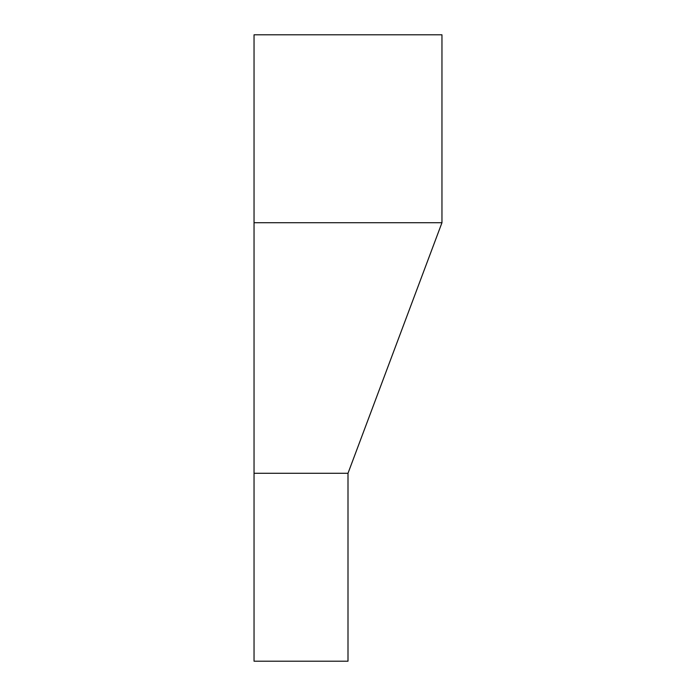 <?xml version="1.0" encoding="UTF-8"?>
<svg xmlns="http://www.w3.org/2000/svg" width="696" height="696" viewBox="0 0 696 696"><rect width="100%" height="100%" fill="white"/><g stroke="black" fill="none" stroke-linecap="round" stroke-linejoin="round"><path stroke-width="1.04" d="M348 473.28L348 661.2L254.04 661.2L254.04 473.28L348 473.28L441.96 222.72L254.04 222.72L254.04 473.28M254.04 222.72L254.04 34.8L441.96 34.8L441.96 222.72"/></g></svg>

